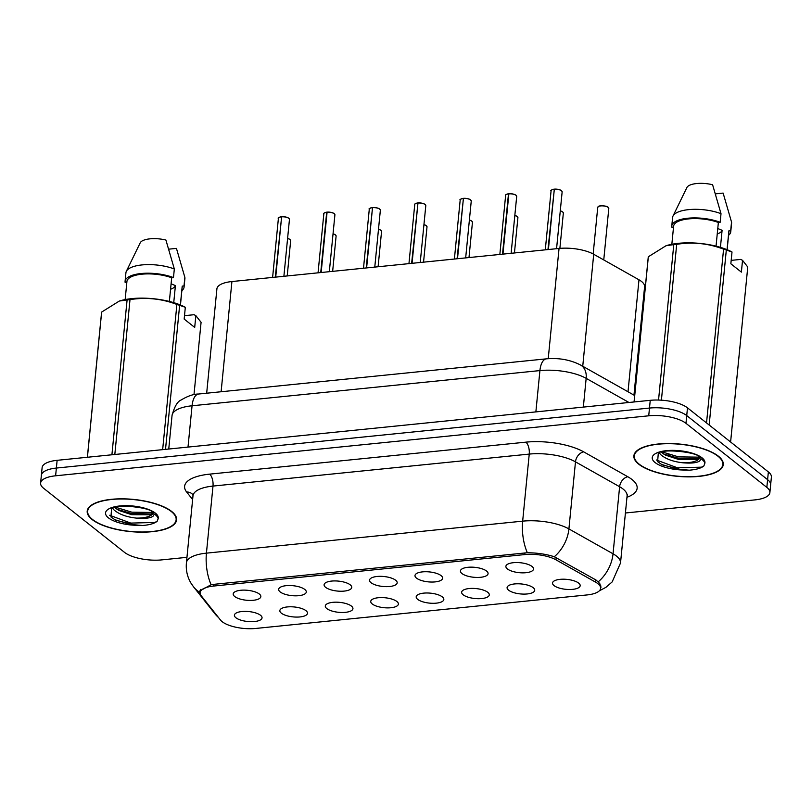 <?xml version="1.0" encoding="UTF-8"?>
<svg xmlns="http://www.w3.org/2000/svg" width="812" height="812" viewBox="0 0 812 812"><rect width="100%" height="100%" fill="white"/><g stroke="black" fill="none" stroke-linecap="round" stroke-linejoin="round"><path stroke-width="1.22" d="M461.957 573.536A13.885 5.004 5.6 0 1 460.922 569.821A13.885 5.004 5.6 0 1 472.848 567.182A13.885 5.004 5.6 0 1 486.571 571.049A13.885 5.004 5.6 0 1 487.819 572.46A13.885 5.004 5.6 0 1 478.826 577.423A13.885 5.004 5.6 0 1 461.957 573.536M416.505 578.134A13.885 5.004 5.6 0 1 415.48 574.419A13.885 5.004 5.6 0 1 427.396 571.77A13.885 5.004 5.6 0 1 441.119 575.647A13.885 5.004 5.6 0 1 442.378 577.058A13.885 5.004 5.6 0 1 433.375 582.021A13.885 5.004 5.6 0 1 416.505 578.134M371.064 582.732A13.885 5.004 5.6 0 1 370.028 579.017A13.885 5.004 5.6 0 1 381.944 576.368A13.885 5.004 5.6 0 1 395.667 580.245A13.885 5.004 5.6 0 1 396.926 581.656A13.885 5.004 5.6 0 1 387.933 586.619A13.885 5.004 5.6 0 1 371.064 582.732M325.612 587.33A13.885 5.004 5.6 0 1 324.587 583.615A13.885 5.004 5.6 0 1 336.503 580.966A13.885 5.004 5.6 0 1 350.226 584.843A13.885 5.004 5.6 0 1 351.484 586.254A13.885 5.004 5.6 0 1 342.481 591.217A13.885 5.004 5.6 0 1 325.612 587.33M280.17 591.928A13.885 5.004 5.6 0 1 279.135 588.213A13.885 5.004 5.6 0 1 291.051 585.564A13.885 5.004 5.6 0 1 304.774 589.441A13.885 5.004 5.6 0 1 306.033 590.852A13.885 5.004 5.6 0 1 297.04 595.805A13.885 5.004 5.6 0 1 280.17 591.928M234.719 596.526A13.885 5.004 5.6 0 1 233.683 592.811A13.885 5.004 5.6 0 1 245.61 590.162A13.885 5.004 5.6 0 1 259.332 594.029A13.885 5.004 5.6 0 1 260.581 595.44A13.885 5.004 5.6 0 1 251.588 600.403A13.885 5.004 5.6 0 1 234.719 596.526M507.398 568.938A13.885 5.004 5.6 0 1 506.373 565.223A13.885 5.004 5.6 0 1 518.289 562.584A13.885 5.004 5.6 0 1 532.012 566.451A13.885 5.004 5.6 0 1 533.271 567.862A13.885 5.004 5.6 0 1 524.278 572.825A13.885 5.004 5.6 0 1 507.398 568.938M508.606 590.192A13.885 5.004 5.6 0 1 507.571 586.477A13.885 5.004 5.6 0 1 519.487 583.828A13.885 5.004 5.6 0 1 533.22 587.705A13.885 5.004 5.6 0 1 534.469 589.116A13.885 5.004 5.6 0 1 525.476 594.079A13.885 5.004 5.6 0 1 508.606 590.192M463.155 594.79A13.885 5.004 5.6 0 1 462.129 591.075A13.885 5.004 5.6 0 1 474.046 588.426A13.885 5.004 5.6 0 1 487.768 592.303A13.885 5.004 5.6 0 1 489.027 593.714A13.885 5.004 5.6 0 1 480.024 598.677A13.885 5.004 5.6 0 1 463.155 594.79M417.713 599.388A13.885 5.004 5.6 0 1 416.678 595.673A13.885 5.004 5.6 0 1 428.594 593.024A13.885 5.004 5.6 0 1 442.317 596.901A13.885 5.004 5.6 0 1 443.575 598.312A13.885 5.004 5.6 0 1 434.582 603.275A13.885 5.004 5.6 0 1 417.713 599.388M372.261 603.986A13.885 5.004 5.6 0 1 371.236 600.271A13.885 5.004 5.6 0 1 383.152 597.622A13.885 5.004 5.6 0 1 396.875 601.499A13.885 5.004 5.6 0 1 398.134 602.91A13.885 5.004 5.6 0 1 389.131 607.863A13.885 5.004 5.6 0 1 372.261 603.986M326.81 608.584A13.885 5.004 5.6 0 1 325.785 604.869A13.885 5.004 5.6 0 1 337.701 602.22A13.885 5.004 5.6 0 1 351.423 606.087A13.885 5.004 5.6 0 1 352.682 607.498A13.885 5.004 5.6 0 1 343.689 612.461A13.885 5.004 5.6 0 1 326.81 608.584M281.368 613.182A13.885 5.004 5.6 0 1 280.333 609.467A13.885 5.004 5.6 0 1 292.259 606.818A13.885 5.004 5.6 0 1 305.982 610.685A13.885 5.004 5.6 0 1 307.23 612.096A13.885 5.004 5.6 0 1 298.237 617.059A13.885 5.004 5.6 0 1 281.368 613.182M235.916 617.77A13.885 5.004 5.6 0 1 234.891 614.055A13.885 5.004 5.6 0 1 246.807 611.416A13.885 5.004 5.6 0 1 260.53 615.283A13.885 5.004 5.6 0 1 261.789 616.694A13.885 5.004 5.6 0 1 252.786 621.657A13.885 5.004 5.6 0 1 235.916 617.77M554.048 585.594A13.885 5.004 5.6 0 1 553.023 581.879A13.885 5.004 5.6 0 1 564.939 579.24A13.885 5.004 5.6 0 1 578.662 583.107A13.885 5.004 5.6 0 1 579.92 584.518A13.885 5.004 5.6 0 1 570.927 589.482A13.885 5.004 5.6 0 1 554.048 585.594M206.674 393.211L216.905 288.839A27.781 9.998 5.6 0 1 231.917 281.541L559.042 248.452A27.781 9.998 5.6 0 1 593.714 254.268L638.983 279.795A27.781 9.998 5.6 0 1 641.551 281.5A27.781 9.998 5.6 0 1 644.596 286.697L633.959 395.119M595.582 582.153A24.999 9.003 5.6 0 1 597.896 583.686A24.999 9.003 5.6 0 1 600.626 588.365A24.999 9.003 5.6 0 1 587.117 594.932L255.689 628.458A24.999 9.003 5.6 0 1 220.529 620.084L201.173 595.703A24.999 9.003 5.6 0 1 200.077 592.628A24.999 9.003 5.6 0 1 213.586 586.051L524.755 554.576A24.999 9.003 5.6 0 1 555.966 559.813L595.582 582.153L595.805 579.89M718.366 456.171A44.914 16.169 -174.4 0 0 668.844 443.525A44.914 16.169 -174.4 0 0 633.888 455.816A44.914 16.169 -174.4 0 0 638.79 464.22A44.914 16.169 -174.4 0 0 688.322 476.877A44.914 16.169 -174.4 0 0 723.279 464.576A44.914 16.169 -174.4 0 0 718.366 456.171M171.687 511.469A44.914 16.169 -174.4 0 0 122.155 498.822A44.914 16.169 -174.4 0 0 87.199 511.113A44.914 16.169 -174.4 0 0 92.111 519.518A44.914 16.169 -174.4 0 0 141.643 532.164A44.914 16.169 -174.4 0 0 176.6 519.873A44.914 16.169 -174.4 0 0 171.687 511.469M200.077 592.638L199.671 591.024L211.1 584.731L213.18 584.407L527.343 552.739C537.392 552.85 546.374 554.18 554.302 556.748L596.028 580.022L599.733 583.463L600.961 587.309M625.423 512.991L754.876 499.898A27.781 9.998 -174.4 0 0 769.877 492.59L771.4 477.121A27.781 9.998 -174.4 0 0 768.365 471.914L687.49 407.847A27.781 9.998 -174.4 0 0 650.239 400.326L57.124 460.323L56.373 468.057A27.781 9.998 -174.4 0 0 41.361 475.355A27.781 9.998 -174.4 0 1 56.373 468.057L649.488 408.06L56.373 468.057L55.612 475.791A27.781 9.998 -174.4 0 0 40.6 483.099A27.781 9.998 -174.4 0 0 43.635 488.296L124.51 552.363A27.781 9.998 -174.4 0 0 161.761 559.884L186.953 557.337M687.49 407.847L686.729 415.582A27.781 9.998 -174.4 0 0 649.488 408.06A27.781 9.998 -174.4 0 1 686.729 415.582L767.604 479.659L686.729 415.582L685.967 423.326A27.781 9.998 -174.4 0 0 648.727 415.805L55.612 475.791M770.639 484.855A27.781 9.998 -174.4 0 0 767.604 479.659A27.781 9.998 -174.4 0 1 770.639 484.855M769.877 492.59A27.781 9.998 -174.4 0 0 766.843 487.393L685.967 423.326M57.124 460.323A27.781 9.998 -174.4 0 0 42.122 467.621L40.6 483.099M554.373 189.135C557.661 189.125 560.026 189.622 561.488 190.647L562.148 191.815A5.552 2 -174.4 0 0 561.539 190.779A5.552 2 -174.4 0 0 554.312 189.247L554.403 189.145A5.369 1.928 5.6 0 1 561.396 190.617M554.291 189.409L547.968 249.568M554.312 189.247L548.394 249.528M508.921 193.733C512.21 193.723 514.585 194.22 516.046 195.245L516.696 196.413A5.552 2 -174.4 0 0 516.087 195.367A5.552 2 -174.4 0 0 508.86 193.845L508.951 193.743A5.369 1.928 5.6 0 1 515.945 195.215M508.434 193.895A5.552 2 -174.4 0 0 505.643 195.327C504.82 195.154 505.774 194.636 508.495 193.774L502.516 254.166M508.86 193.845L502.953 254.126M463.469 198.331C466.758 198.321 469.133 198.818 470.595 199.843L471.254 201.011A5.552 2 -174.4 0 0 470.645 199.965A5.552 2 -174.4 0 0 463.408 198.443L463.51 198.341A5.369 1.928 5.6 0 1 470.493 199.813M463.398 198.605L457.075 258.764M463.408 198.443L457.501 258.724M418.028 202.929C421.316 202.909 423.691 203.416 425.143 204.441L425.803 205.609A5.552 2 -174.4 0 0 425.194 204.563A5.552 2 -174.4 0 0 417.967 203.041L418.058 202.939A5.369 1.928 5.6 0 1 425.052 204.411M417.947 203.203L411.623 263.362M417.967 203.041L412.06 263.321M639.206 464.18A44.447 15.996 -174.4 0 0 688.221 476.705A44.447 15.996 -174.4 0 0 722.822 464.535A44.447 15.996 -174.4 0 0 717.96 456.212A44.447 15.996 -174.4 0 0 668.946 443.697A44.447 15.996 -174.4 0 0 634.345 455.857A44.447 15.996 -174.4 0 0 639.206 464.18M699.924 457.085L700.035 457.958L699.102 457.024C698.533 452.254 660.724 448.021 658.258 453.583L657.629 461.642L662.186 464.85L682.699 470.006L689.185 470.189C696.067 469.671 700.959 468.28 703.842 465.997L704.725 463.713C704.978 462.322 703.73 460.658 701 458.729L699.771 460.901C697.153 462.86 691.55 463.5 682.963 462.799C673.239 461.723 665.84 459.024 660.765 454.7L659.344 452.954M686.079 452.061L677.837 450.934M699.66 457.511L696.249 459.49L678.365 459.389L665.667 455.207L661.293 452.213M731.186 260.378L740.747 259.414L742.533 260.337L747.761 267.016A50.009 18.006 -174.4 0 1 747.73 267.361L730.607 442.012M727.136 249.71L728.912 231.623A27.781 9.998 -174.4 0 0 728.902 230.821L727.044 249.68M728.547 235.318A29.628 10.668 -174.4 0 0 730.749 231.806A29.628 10.668 -174.4 0 0 730.688 230.638L728.902 230.821M730.749 231.806L731.592 223.198A29.628 10.668 -174.4 0 0 731.531 222.041L730.688 230.638M715.463 193.865L723.127 193.094L731.531 222.041M717.24 233.957A20.929 7.531 -174.4 0 0 722.101 230.303L717.778 228.507M720.427 247.355L722.101 230.303M703.842 465.997L701.456 467.174L677.452 467.803L656.34 459.978M699.274 457.156L678.527 456.882L662.237 451.949M658.542 400.052L673.787 244.615L666.013 245.742L648.341 256.765L634.101 401.96M648.341 256.765A50.009 18.006 -174.4 0 0 648.199 257.597L634.05 401.96M706.531 422.94L723.573 249.152C708.419 243.387 692.788 241.773 676.69 244.321L661.404 400.184M676.69 244.321A50.009 18.006 -174.4 0 0 673.787 244.615M742.533 260.337L741.376 272.121L730.851 263.778L732.008 251.994L726.314 250.035L709.16 425.011M726.314 250.035A50.009 18.006 -174.4 0 0 723.573 249.152M730.597 442.002L747.761 267.016M732.008 251.994L730.211 251.07A43.523 15.672 -174.4 0 0 667.109 245.417L666.013 245.742M716.042 246.158L718.366 222.478A27.781 9.998 -174.4 0 0 689.621 218.804A27.781 9.998 -174.4 0 0 673.615 226.203L671.839 244.29M718.366 222.478L720.163 222.295A29.628 10.668 -174.4 0 0 689.226 218.103A29.628 10.668 -174.4 0 0 671.768 226.02A29.628 10.668 -174.4 0 0 671.828 227.187L673.534 227.015M720.163 222.295L721.005 213.698A29.628 10.668 -174.4 0 0 691.875 209.394A29.628 10.668 -174.4 0 0 673.006 216.043A29.628 10.668 -174.4 0 0 672.61 217.423L671.768 226.02M721.005 213.698L712.601 184.75A18.524 6.669 -174.4 0 0 686.982 187.339L673.006 216.043M689.185 470.189L677.32 469.163L661.242 464.322M698.239 458.689L678.396 458.242L663.658 454.03M92.527 519.477A44.447 15.996 -174.4 0 0 141.542 532.002A44.447 15.996 -174.4 0 0 176.133 519.832A44.447 15.996 -174.4 0 0 171.281 511.509A44.447 15.996 -174.4 0 0 122.257 498.994A44.447 15.996 -174.4 0 0 87.666 511.154A44.447 15.996 -174.4 0 0 92.527 519.477M153.245 512.382L153.356 513.245L152.423 512.311C151.844 507.551 114.045 503.318 111.569 508.88L110.95 516.939L115.497 520.147L136.02 525.303L142.496 525.486C149.388 524.968 154.28 523.578 157.152 521.294L158.046 519.01C158.289 517.62 157.051 515.955 154.321 514.026L153.092 516.188C150.464 518.157 144.861 518.797 136.284 518.097C126.56 517.021 119.151 514.321 114.076 509.997L112.665 508.251M139.39 507.358L131.148 506.231M152.981 512.808L149.56 514.778L131.686 514.686L118.978 510.494L114.604 507.51M184.497 315.675L194.058 314.711L195.854 315.624L201.082 322.313A50.009 18.006 -174.4 0 1 201.051 322.658L193.987 394.703L201.082 322.313M180.457 305.007L182.223 286.92A27.781 9.998 -174.4 0 0 182.213 286.118L180.365 304.967M181.868 290.615A29.628 10.668 -174.4 0 0 184.07 287.093A29.628 10.668 -174.4 0 0 184.009 285.936L182.213 286.118M184.07 287.093L184.913 278.496A29.628 10.668 -174.4 0 0 184.852 277.339L184.009 285.936M168.784 249.162L176.448 248.391L184.852 277.339M170.561 289.245A20.929 7.531 -174.4 0 0 175.412 285.601L171.099 283.804M173.738 302.653L175.412 285.601M157.152 521.294L154.777 522.471L130.773 523.09L109.661 515.275M152.595 512.453L131.838 512.179L115.558 507.236M111.914 454.781L127.098 299.912L119.334 301.039L101.652 312.062L87.422 457.257M101.652 312.062A50.009 18.006 -174.4 0 0 101.52 312.894L87.361 457.257M162.654 449.645L176.894 304.449C161.74 298.684 146.109 297.07 130.001 299.618L114.817 454.487M130.001 299.618A50.009 18.006 -174.4 0 0 127.098 299.912M195.854 315.624L194.697 327.419L184.172 319.075L185.319 307.291L179.635 305.332L165.516 449.361M179.635 305.332A50.009 18.006 -174.4 0 0 176.894 304.449M185.319 307.291L183.532 306.368A43.523 15.672 -174.4 0 0 120.43 300.714L119.334 301.039M169.363 301.455L171.687 277.775A27.781 9.998 -174.4 0 0 142.932 274.101A27.781 9.998 -174.4 0 0 126.926 281.49L125.16 299.587M171.687 277.775L173.474 277.592A29.628 10.668 -174.4 0 0 142.536 273.4A29.628 10.668 -174.4 0 0 125.089 281.317A29.628 10.668 -174.4 0 0 125.149 282.474L126.855 282.302M173.474 277.592L174.326 268.995A29.628 10.668 -174.4 0 0 145.196 264.692A29.628 10.668 -174.4 0 0 126.327 271.34A29.628 10.668 -174.4 0 0 125.931 272.72L125.089 281.317M174.326 268.995L165.912 240.047A18.524 6.669 -174.4 0 0 140.303 242.636L126.327 271.34M142.496 525.486L130.641 524.461L114.553 519.619M151.55 513.986L131.706 513.539L116.979 509.327M372.576 207.517C375.865 207.507 378.24 208.014 379.701 209.039L380.361 210.206A5.552 2 -174.4 0 0 379.752 209.161A5.552 2 -174.4 0 0 372.515 207.639L372.606 207.537A5.369 1.928 5.6 0 1 379.6 209.009M372.505 207.801L366.182 267.96M372.515 207.639L366.608 267.919M327.135 212.115C330.423 212.105 332.798 212.612 334.25 213.627L334.909 214.804A5.552 2 -174.4 0 0 334.3 213.759A5.552 2 -174.4 0 0 327.074 212.236L327.165 212.135A5.369 1.928 5.6 0 1 334.158 213.607M326.637 212.277A5.552 2 -174.4 0 0 323.846 213.718C323.034 213.536 323.988 213.018 326.708 212.165L320.73 272.558M327.074 212.236L321.156 272.517M281.683 216.713C284.971 216.702 287.346 217.21 288.808 218.225L289.458 219.392A5.552 2 -174.4 0 0 288.859 218.357A5.552 2 -174.4 0 0 281.622 216.834L281.713 216.733A5.369 1.928 5.6 0 1 288.707 218.205M281.612 216.987L275.278 277.156M281.622 216.834L275.715 277.105M628.011 391.76L638.983 279.795M524.755 554.576L524.928 552.87M555.966 559.813L556.19 557.56M213.586 586.051L213.759 584.346M582.742 366.242L593.714 254.268M548.232 358.691L559.042 248.452M221.118 391.749L231.917 281.541M211.1 584.731A32.409 14.748 -95.8 0 1 206.431 553.145L522.664 521.152A37.037 13.337 5.6 0 1 568.907 528.916L613.04 553.804A37.037 13.337 5.6 0 1 616.47 556.068A37.037 13.337 5.6 0 1 620.52 563L627.087 495.939A37.037 13.337 -174.4 0 0 623.037 489.007A37.037 13.337 -174.4 0 0 619.617 486.733L575.485 461.845A37.037 13.337 -174.4 0 0 529.241 454.091L212.998 486.073A37.037 13.337 -174.4 0 0 192.992 495.807L192.83 494.538M598.302 581.747A32.409 23.436 119.4 0 0 613.04 553.804L619.617 486.733A9.257 6.699 -60.6 0 1 627.808 476.745A46.304 16.666 5.6 0 1 626.955 497.289M192.617 499.542L186.638 492.011A46.304 16.666 5.6 0 1 209.638 474.137L525.871 442.154A9.257 4.212 84.2 0 1 529.241 454.091L522.664 521.152A32.409 14.748 84.2 0 0 527.343 552.739M200.046 592.577A32.409 28.552 141.6 0 1 193.489 586.761L191.094 583.331C187.328 577.038 185.765 570.217 186.415 562.868A37.037 13.337 5.6 0 1 206.431 553.145L212.998 486.073A9.257 4.212 84.2 0 0 209.638 474.137M525.871 442.154A46.304 16.666 5.6 0 1 583.676 451.858A9.257 6.699 -60.6 0 0 575.485 461.845L568.907 528.916A32.409 23.436 119.4 0 1 554.302 556.748M218.387 617.384A32.409 28.552 141.6 0 1 215.058 613.933L193.489 586.761M583.676 451.858L627.808 476.745M766.843 487.393L768.365 471.914M648.727 415.805L650.239 400.326M192.87 494.64A9.257 8.161 -38.4 0 0 186.638 492.011M628.955 402.478L586.162 378.351L583.341 407.096M546.476 358.833A18.524 8.425 84.2 0 0 539.919 370.587L192.058 405.777A37.037 13.337 -174.4 0 0 172.042 415.511C174.458 406.589 177.483 401.432 181.106 400.022C187.714 396.033 193.55 394.023 198.615 394.023L546.476 358.833C558.9 357.727 570.257 359.787 580.56 365.014A18.524 13.388 119.4 0 1 586.162 378.351A37.037 13.337 -174.4 0 0 539.919 370.587L535.869 411.897M198.615 394.023A18.524 8.425 84.2 0 0 192.058 405.777L188.008 447.077M608.188 207.425A5.552 2 -174.4 0 0 602.057 205.862A5.552 2 -174.4 0 0 597.733 207.385L598.718 206.309C599.165 205.446 607.092 205.649 608.137 207.304L608.797 208.471A5.552 2 -174.4 0 0 608.188 207.425A5.369 1.928 5.6 0 1 608.361 207.578M598.332 206.593A5.369 1.928 5.6 0 1 603.062 205.801A5.369 1.928 5.6 0 1 608.036 207.273M553.875 189.297A5.552 2 -174.4 0 0 551.084 190.729L545.288 249.842M551.693 189.937A5.369 1.928 5.6 0 1 553.916 189.196C551.226 190.038 550.272 190.556 551.084 190.729M562.594 211.871A5.369 1.928 5.6 0 0 560.28 210.836L562.696 211.902L563.345 213.069A5.552 2 -174.4 0 0 562.736 212.023A5.552 2 -174.4 0 0 560.27 210.937M517.142 216.469A5.369 1.928 5.6 0 0 514.838 215.434L517.244 216.499L517.904 217.667A5.552 2 -174.4 0 0 517.295 216.621A5.552 2 -174.4 0 0 514.828 215.535M469.387 220.011L471.792 221.097L472.452 222.265A5.552 2 -174.4 0 0 471.843 221.219A5.552 2 -174.4 0 0 469.377 220.123M469.387 220.032A5.369 1.928 5.6 0 1 471.701 221.067M423.945 224.609L426.351 225.685L427.01 226.863A5.552 2 -174.4 0 0 426.401 225.817A5.552 2 -174.4 0 0 423.925 224.721M423.935 224.63A5.369 1.928 5.6 0 1 426.249 225.665M506.241 194.535A5.369 1.928 5.6 0 1 508.464 193.794M462.982 198.483A5.552 2 -174.4 0 0 460.191 199.925L454.395 259.038M460.79 199.133A5.369 1.928 5.6 0 1 463.013 198.392M417.53 203.081A5.552 2 -174.4 0 0 414.749 204.522L408.954 263.636M415.348 203.731A5.369 1.928 5.6 0 1 417.571 202.99M694.554 459.125A37.037 13.337 -174.4 0 0 698.015 458.8M682.963 462.799A20.929 7.531 -174.4 0 0 699.802 457.653M704.725 463.713A26.491 9.541 -174.4 0 0 702.045 457.826A26.491 9.541 -174.4 0 0 666.53 450.65A26.491 9.541 -174.4 0 0 655.111 462.566A26.491 9.541 -174.4 0 0 682.699 470.006M147.875 514.422A37.037 13.337 -174.4 0 0 151.336 514.097M136.284 518.097A20.929 7.531 -174.4 0 0 153.123 512.951M158.046 519.01A26.491 9.541 -174.4 0 0 155.366 513.123A26.491 9.541 -174.4 0 0 119.851 505.947A26.491 9.541 -174.4 0 0 108.432 517.863A26.491 9.541 -174.4 0 0 136.02 525.303M378.493 229.207L380.899 230.283L381.559 231.45A5.552 2 -174.4 0 0 380.95 230.415A5.552 2 -174.4 0 0 378.483 229.319M378.493 229.228A5.369 1.928 5.6 0 1 380.808 230.263M335.356 234.861A5.369 1.928 5.6 0 0 333.042 233.815L335.457 234.881L336.107 236.048A5.552 2 -174.4 0 0 335.498 235.013A5.552 2 -174.4 0 0 333.032 233.917M289.904 239.459A5.369 1.928 5.6 0 0 287.6 238.413L290.006 239.479L290.666 240.646A5.552 2 -174.4 0 0 290.057 239.611A5.552 2 -174.4 0 0 287.59 238.515M372.089 207.679A5.552 2 -174.4 0 0 369.298 209.12L363.502 268.234M369.896 208.329A5.369 1.928 5.6 0 1 372.119 207.588M324.455 212.927A5.369 1.928 5.6 0 1 326.678 212.186M281.196 216.875A5.552 2 -174.4 0 0 278.404 218.316L272.609 277.42M279.003 217.525A5.369 1.928 5.6 0 1 281.226 216.784M200.077 592.628L200.391 589.421M600.626 588.365L600.86 585.919M218.875 617.993L215.058 613.933M599.347 590.811L605.864 587.38L612.146 581.94L620.52 563M186.415 562.868L192.992 495.807M627.493 494.721L627.087 495.939M668.286 454.385L668.154 455.755M172.042 415.511L168.754 449.026M580.56 365.014L634.679 395.525M597.733 207.385L593.166 253.973M608.797 208.471L603.752 259.931M562.148 191.815L556.565 248.705M563.345 213.069L559.884 248.37M517.904 217.667L514.443 252.958M472.452 222.265L468.991 257.556M427.01 226.863L423.549 262.154M516.696 196.413L511.124 253.293M505.643 195.327L499.847 254.44M471.254 201.011L465.672 257.891M460.191 199.925C459.379 199.752 460.333 199.234 463.053 198.372M425.803 205.609L420.23 262.489M414.749 204.522C413.927 204.35 414.881 203.832 417.601 202.97M723.045 462.231L722.822 464.535M634.568 453.553L634.345 455.857M176.366 517.528L176.133 519.832M87.889 508.85L87.666 511.154M381.559 231.45L378.098 266.752M336.107 236.048L332.646 271.35M290.666 240.646L287.204 275.948M380.361 210.206L374.779 267.087M369.298 209.12C368.486 208.948 369.43 208.43 372.16 207.567M334.909 214.804L329.327 271.685M323.846 213.718L318.05 272.822M289.458 219.392L283.885 276.283M278.404 218.316C277.582 218.134 278.536 217.616 281.267 216.753"/></g></svg>
